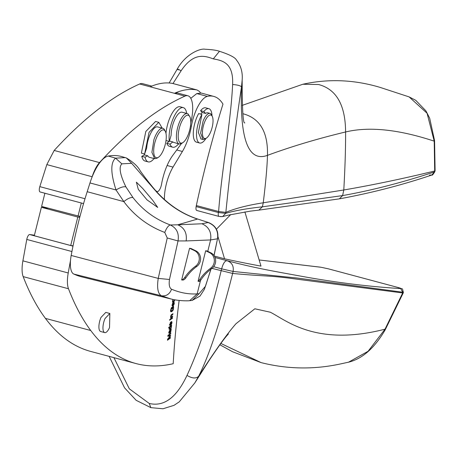<?xml version="1.0" encoding="UTF-8"?>
<svg xmlns="http://www.w3.org/2000/svg" width="458" height="458" viewBox="0 0 458 458"><rect width="100%" height="100%" fill="white"/><g stroke="black" fill="none" stroke-linecap="round" stroke-linejoin="round"><path stroke-width="0.69" d="M34.43 235.183L29.673 234.548A4.5 1.643 105 0 0 26.782 239.448L71.923 251.534M48.33 208.23L41.38 207.297L34.287 235.761L70.709 245.511L73.062 245.826M26.782 239.448L22.9 260.842L68.225 272.974L70.498 260.447A21.967 8.015 -75 0 1 71.179 255.461A194.536 70.984 -75 0 1 87.192 191.707L89.986 182.937A35.753 13.047 -75 0 1 91.984 177.28A35.753 13.047 -75 0 1 108.283 156.058A204.846 74.746 -75 0 1 121.776 156.607L126.374 157.958L125.292 157.621L115.571 158.153L108.283 156.058M68.225 272.974A22.499 8.21 105 0 0 68.488 288.746A517.46 188.811 105 0 0 90.747 330.516A517.46 188.811 105 0 0 102.214 343.677A517.46 188.811 105 0 0 130.742 361.923A517.46 188.811 105 0 0 136.009 363.56A517.46 188.811 105 0 0 144.425 365.261A517.46 188.811 105 0 0 173.193 363.709A427.463 155.972 -75 0 1 179.135 300.442M22.9 260.842A22.499 8.21 105 0 0 23.163 276.615A517.46 188.811 105 0 0 45.422 318.379A517.46 188.811 105 0 0 85.417 349.786A517.46 188.811 105 0 0 90.684 351.429L136.009 363.56M259.154 259.967L321.081 267.272L328.312 268.823A3.149 1.151 -75 0 1 328.386 268.835A3.149 1.151 -75 0 1 328.46 268.863M397.744 287.406L397.596 287.366C400.532 288.174 401.557 288.574 400.676 288.58C370.196 286.714 338.382 282.832 305.234 276.947C269.814 270.518 255.598 268.153 227.059 260.705L215.048 257.488M244.887 211.905L260.974 266.104A8233.203 3004.102 -75 0 1 224.54 258.793L214.361 256.068M172.38 83.385L196.659 89.883C189.738 88.675 182.336 89.814 174.452 93.295L150.167 86.797A224.981 82.091 105 0 1 172.38 83.385A33.749 12.314 105 0 1 172.758 83.471L197.043 89.968L199.35 91.377L200.684 93.197L196.803 93.569L190.786 98.31M91.984 177.28L92.161 176.736A22.499 8.21 -75 0 1 99.495 162.59C128.847 130.599 157.334 108.443 184.963 96.117A26.787 9.773 -75 0 1 187.912 95.779L177.389 92.963L174.452 93.295M70.709 245.511L77.803 217.046L79.749 217.31M41.38 207.297L77.803 217.046M224.54 258.793L217.974 236.677M230.769 214.533L216.411 229.189M172.987 83.533L181.128 70.738C193.539 52.389 204.274 55.561 213.279 58.882C222.937 60.559 233.574 63.101 232.618 84.518C237.444 84.879 240.41 85.657 241.509 86.86C235.578 125.921 230.357 167.76 225.846 212.369L218.609 211.499L196.339 205.539A427.463 155.972 -75 0 1 222.972 104.115A89.991 32.839 105 0 0 213.789 96.415A89.991 32.839 105 0 0 207.325 96.386A26.999 9.853 105 0 0 191.398 126.116A31.499 11.49 -75 0 1 182.399 151.484L173.032 167.096A26.999 9.853 105 0 0 164.416 199.522M92.161 176.736L46.831 164.605L54.17 150.459C83.522 118.467 112.01 96.312 139.638 83.986A26.787 9.773 -75 0 1 142.587 83.642L151.793 86.11M187.912 95.779A26.787 9.773 -75 0 1 190.768 122.858M155.709 190.671A44.998 16.419 -75 0 1 156.722 191.387A6.75 2.462 105 0 0 157.1 191.587A6.75 2.462 105 0 0 161.571 184.139A31.499 11.49 -75 0 1 172.626 155.594L181.42 143.589M79.28 216.342L79.955 216.525M46.831 164.605L39.817 186.635A4.5 1.643 105 0 0 40.081 191.959A4.5 1.643 105 0 0 40.155 191.971L83.562 203.592M321.081 267.272L328.386 268.835L397.67 287.384C403.927 290.023 401.746 286.977 403.372 292.307L403.217 292.965L402.674 292.965L296.257 279.088C268.216 275.195 264.861 276.535 232.635 273.443C220.67 320.743 209.329 355.036 198.617 376.321L194.816 382.951L208.648 361.162C217.447 348.006 223.47 339.573 226.699 335.869L228.428 333.928M403.372 292.307L297.494 278.075L233.105 271.439L221.643 268.846C223.138 263.402 224.941 260.688 227.054 260.705C231.914 262.468 233.929 266.046 233.099 271.439L232.635 273.443L211.951 268.382M385.104 329.995L385.018 329.182L402.674 292.965L402.817 292.341L400.676 288.58M213.663 266.711L221.643 268.846L221.134 270.838C210.84 313.759 199.465 348.612 187.007 375.4C192.125 378.468 195.995 378.777 198.617 376.321C214.447 351.589 226.899 334.054 235.984 323.726L254.837 308.789L270.312 312.219C286.147 320.142 315.82 346.946 385.018 329.182L368.095 351.275L348.555 362.186L339.779 364.093C313.438 369.675 287.235 369.188 261.163 362.633L220.865 343.448M187.007 375.4C176.588 397.59 164.004 406.944 149.251 403.464L150.854 407.643L162.991 408.765L174.011 405.336L179.238 401.861L194.81 382.957M109.536 327.539L109.84 313.478L105.025 318.539A9.899 3.612 105 0 0 104.722 332.6A9.899 3.612 105 0 0 109.536 327.539M109.84 313.478L105.792 312.39L100.978 317.457A9.899 3.612 105 0 0 100.674 331.518L104.722 332.6M79.978 216.439L41.598 206.426L44.884 193.242M196.339 205.539L196.144 206.587A4.5 1.643 105 0 0 196.768 210.474A4.5 1.643 105 0 0 196.992 210.491M205.545 113.424L202.304 112.559L200.598 110.687L203.839 111.557L205.545 113.424A13.5 4.923 -75 0 1 207.777 112.817A13.5 4.923 -75 0 1 207.978 112.88M200.999 138.94L198.388 132.505L201.904 114.437A17.776 6.486 105 0 0 196.619 132.173A17.776 6.486 105 0 0 199.688 143.028A17.776 6.486 105 0 0 206.008 138.368M200.713 114.116A13.5 4.923 -75 0 1 202.304 112.559M199.688 143.028L196.453 142.157A17.776 6.486 105 0 1 193.379 131.309A17.776 6.486 105 0 1 198.663 113.573L201.904 114.437M212.031 115.88A17.776 6.486 105 0 0 208.882 108.689L205.648 107.819A17.776 6.486 105 0 0 200.598 110.687M208.882 108.689A17.776 6.486 105 0 0 203.839 111.557M409.091 96.896L415.715 100.296L425.94 110.91L429.678 118.198L434.579 140.64L434.207 141.156L434.688 170.994C402.96 178.694 372.663 185.026 343.798 189.984C345.086 166.97 345.681 147.631 345.59 131.973C345.435 105.111 336.453 89.299 318.636 84.53L302.818 84.255C328.438 78.599 354.206 79.646 380.117 87.398L409.091 96.896L427.079 113.246L434.207 141.156C398.62 129.396 369.079 126.334 345.59 131.973C317.686 138.665 291.643 146.457 267.466 155.354C267.169 166.569 265.766 182.381 263.247 202.791C247.795 205.195 235.332 208.39 225.846 212.369L225.634 213.359L222.617 216.594L227.672 215.26L250.234 211.149L258.873 210.125L262.388 206.821L263.247 202.791L343.798 189.984L342.607 195.583L339.355 198.858C371.043 193.047 401.849 185.106 431.78 175.03L434.499 171.893C402.445 182.496 371.816 190.396 342.607 195.583L262.388 206.821C247.097 208.47 234.845 210.651 225.634 213.359L218.409 212.546L218.609 211.499C221.827 169.214 230.889 121.794 232.618 84.518M435.094 170.742L434.499 171.893L435.1 170.714L434.579 140.64M181.128 70.738C177.343 68.792 176.387 68.523 178.248 69.925M213.279 58.882L219.468 51.29C216.794 50.283 211.997 49.596 205.081 49.235C200.301 48.136 185.639 53.975 177.263 69.049L169.128 82.99M166.048 140.211A20.473 7.471 -75 0 0 166.099 140.56L169.334 141.425A20.473 7.471 -75 0 1 173.021 118.903A20.473 7.471 -75 0 1 183.309 107.641A20.473 7.471 -75 0 1 186.692 113.412A20.473 7.471 -75 0 1 186.698 113.441M178.551 143.864A20.473 7.471 -75 0 1 172.723 147.195A20.473 7.471 -75 0 1 170.021 144.167L166.786 143.297L169.157 141.373M172.723 147.195L169.483 146.325A20.473 7.471 -75 0 1 166.786 143.297M165.979 133.381A20.473 7.471 -75 0 1 180.068 106.771L183.309 107.641M169.334 141.425L171.132 135.242A15.749 5.748 -75 0 1 174.899 119.229A15.749 5.748 -75 0 1 182.089 112.204L187.351 113.613A15.749 5.748 -75 0 1 188.164 114.031L189.904 116.887A14.398 5.256 105 0 0 188.959 115.628A14.398 5.256 -75 0 0 180.418 124.599A14.398 5.256 -75 0 0 179.387 141.974A14.398 5.256 -75 0 0 180.017 142.678A14.398 5.256 105 0 0 183.051 142.478A14.398 5.256 105 0 0 189.566 130.507A14.398 5.256 105 0 0 189.904 116.887M183.051 142.478L181.706 143.406L179.204 144.041L173.124 142.209A15.749 5.748 -75 0 1 172.803 141.911L169.563 141.041A15.749 5.748 -75 0 1 169.477 140.944M158.548 157.174A14.398 5.256 -75 0 1 153.94 154.025A14.398 5.256 -75 0 1 155.508 140.469A14.398 5.256 105 0 1 156.241 138.419A14.398 5.256 105 0 1 165.401 131.578A14.398 5.256 105 0 1 164.462 147.218A14.398 5.256 -75 0 1 158.548 157.174L157.203 158.096L154.701 158.731L149.44 157.323A15.749 5.748 -75 0 1 147.716 155.777L144.482 154.907A15.749 5.748 -75 0 1 144.024 153.836M144.613 153.997L149.05 132.351L158.806 122.332L155.565 121.467L145.816 131.48L141.373 153.127L144.613 153.997L146.692 148.008A15.749 5.748 -75 0 1 148.615 138.419A15.749 5.748 -75 0 1 157.581 126.895L162.842 128.303A15.749 5.748 -75 0 1 164.697 130.106L165.401 131.578M154.048 158.56A20.473 7.471 -75 0 1 148.215 161.886A20.473 7.471 -75 0 1 145.031 157.186L141.797 156.321L144.482 154.907M148.215 161.886L144.98 161.021A20.473 7.471 -75 0 1 141.797 156.321M158.806 122.332L162.195 128.131M145.031 157.186L147.716 155.777M179.204 144.041L178.385 143.617A15.749 5.748 -75 0 1 177.698 142.85A15.749 5.748 -75 0 1 178.425 125A15.749 5.748 -75 0 1 187.351 113.613M154.701 158.731L151.907 152.337L153.877 139.827A15.749 5.748 -75 0 1 154.678 137.589A15.749 5.748 -75 0 1 162.842 128.303M170.107 330.659L170.244 332.245L170.794 330.676L170.01 330.252L170.611 330.413L169.552 330.504M170.616 330.418L169.66 330.407M169.838 332.136L170.405 332.21M170.158 332.079L169.838 331.998M169.626 328.203L169.746 328.747L170.96 327.888L171.115 326.48L170.576 326.583L169.38 328.14M170.903 326.422L169.97 326.422L169.3 327.161M170.508 326.319L169.97 326.422M171.115 326.48L170.027 326.434M169.139 328.586L169.718 328.449M169.317 328.632L170.324 328.609M170.782 322.615L170.158 324.653L170.553 324.688L170.782 322.615L170.382 322.512M169.552 324.493L169.947 324.527M169.763 324.55L170.553 324.688M173.118 303.213L172.46 305.234L172.849 305.314L173.118 303.213L172.7 303.104M171.853 305.068L172.242 305.154M172.076 305.131L172.849 305.314M167.233 237.977L158.233 278.401C156.819 287.836 157.861 293.624 161.365 295.765C166.202 296.418 169.603 294.242 171.573 289.233C169.443 288.008 168.744 284.762 169.477 279.483L178.036 240.942L167.233 237.977L164.771 232.446C166.552 227.929 168.407 225.439 170.342 224.981C155.256 219.325 142.793 210.176 132.946 197.535L125.904 186.887C119.996 174.721 118.645 167.038 121.857 163.85L131.652 163.323L157.174 192.652C168.813 205.224 182.25 214.029 197.49 219.073L177.796 224.809L170.342 224.981C176.679 228.061 179.244 233.38 178.036 240.942L186.143 240.937C187.173 233.128 184.391 227.752 177.796 224.809L201.909 223.767L208.115 222.519C215.392 225.473 218.523 230.895 217.504 238.784L214.069 255.61M198.056 281.286A6.08 5.656 -82.4 0 0 199.642 279.666A44.998 41.85 -82.4 0 1 210.566 268.256A9 8.37 -82.4 0 0 214.327 260.024A9 8.37 -82.4 0 0 209.512 252.627L205.665 250.778L198.056 281.286L199.385 281.447A6.08 5.656 -82.4 0 0 200.953 279.844L199.642 279.666M200.953 279.844A44.998 41.85 -82.4 0 1 211.877 268.434A9 8.37 -82.4 0 0 215.638 260.201A9 8.37 -82.4 0 0 210.823 252.805L206.987 250.961L205.665 250.778M181.66 279.952A6.08 5.656 -82.4 0 0 184.585 277.651A44.998 41.85 -82.4 0 1 195.509 266.247A9 8.37 -82.4 0 0 199.27 258.009A9 8.37 -82.4 0 0 194.461 250.612L189.566 248.259L181.66 279.952L183.166 280.056A6.08 5.656 -82.4 0 0 185.896 277.829L184.585 277.651M185.896 277.829A44.998 41.85 -82.4 0 1 196.82 266.419A9 8.37 -82.4 0 0 200.581 258.186A9 8.37 -82.4 0 0 195.772 250.789L191.032 248.511L189.566 248.259M147.029 199.871L157.724 207.428L152.629 200.198L142.81 188.564L136.381 182.152L138.287 189.343L147.029 199.871M210.84 131.463A12.148 4.431 -75 0 1 206.512 138.024A12.148 4.431 -75 0 1 202.522 134.675A12.148 4.431 -75 0 1 204.611 122.091A12.148 4.431 -75 0 1 212.294 116.429A12.148 4.431 -75 0 1 211.132 130.696A12.148 4.431 -75 0 1 210.84 131.463M171.573 289.233C180.309 292.868 188.839 294.414 197.163 293.864L199.087 293.692L205.476 286.244L210.909 269.155M213.989 255.495L217.504 238.784L210.611 239.946C211.648 232.109 208.745 226.716 201.909 223.767M121.857 163.85L115.571 158.153C110.43 162.533 110.584 173.135 116.023 189.973L123.826 201.606L87.192 191.707M157.174 192.652L157.541 192.704C169.271 205.339 182.748 214.149 197.971 219.13L208.596 222.577C215.621 225.554 218.666 230.821 217.739 238.383M206.512 138.024L205.167 138.946L203.02 139.49L200.615 133.101L203.054 121.244A13.5 4.923 -75 0 1 210.004 113.412A13.5 4.923 -75 0 1 211.59 114.952L212.294 116.429M125.904 186.887C123.637 186.326 120.345 187.356 116.023 189.973L89.986 182.937M132.946 197.535C130.702 197.192 127.662 198.549 123.826 201.606C134.549 215.895 148.197 226.178 164.771 232.446M197.971 219.13L208.596 222.577M171.802 318.144L170.405 319.083M173.937 300.786L172.557 301.65M173.216 304.776L172.197 305.812M173.622 302.354L173.651 303.322M173.221 307.026L172.695 307.347L172.168 309.07L172.437 306.877L173.496 306.236L173.336 309.574L172.718 310.822L171.12 311.784L170.725 309.946L171.298 308.022L171.83 307.318L171.847 307.879L171.046 309.763L171.349 311.085L172.872 309.9L173.33 308.349L173.221 307.026L172.426 306.975M170.439 310.501L170.777 310.936L171.384 311.096L170.742 310.925L171.344 310.787M172.111 310.661L170.513 311.623M172.889 306.076L173.101 306.992M172.271 314.136L171.349 314.755M171.985 316.541L170.863 317.291M170.479 324.728L169.323 325.134M171.298 321.642L171.349 322.575M171.573 325.896L171.109 328.214L169.678 329.468L169.334 328.449L169.723 327.23L168.762 327.321L171.636 325.312L171.573 325.896L171.011 325.747M170.01 328.781L169.071 329.302M170.702 325.919L170.908 326.72M168.636 332.537L169.254 332.714M170.21 332.05L169.741 332.703M170.296 329.875L171.069 330.527L170.347 332.869L169.872 332.651L169.832 330.859L169.363 330.733M169.987 335.468L169.901 335.886M170.176 335.954L167.84 336.304L167.931 335.399L170.817 333.252L170.76 333.899L168.338 335.691L170.616 335.382L170.559 335.989L167.96 339.281L170.416 337.454L170.353 338.101L167.468 340.248L167.559 339.235L170.176 335.954L167.868 336.052M167.949 339.275L167.531 339.584M199.087 293.692L192.171 300.408L199.997 296.091L204.377 289.341L211.012 269.075M170.897 298.954L82.148 276.976A359.971 131.343 -75 0 1 73.812 274.073L161.365 295.765L170.914 298.96C179.387 301.181 188.765 300.895 189.692 300.677L192.171 300.408M170.021 144.167L172.803 141.911M242.167 80.024L241.509 86.86C239.763 139.53 248.413 162.361 267.466 155.354C268.079 132.15 259.961 118.296 243.101 113.784L242.877 113.721M78.02 216.176L81.306 202.991M169.952 319.942L169.546 320.205L170.021 319.312L169.952 319.942L169.586 319.844M172.408 318.333L170.336 319.69L170.405 319.06L172.483 317.703L172.408 318.333L171.802 318.173M173.239 299.492L172.815 299.721L172.855 299.406M174.532 301.038L172.489 302.194L172.826 300.105L173.141 301.124L174.618 300.402L174.532 301.038L173.925 300.877M172.62 300.883L173.141 301.124M173.13 305.188L173.971 303.648L173.811 302.211L174.229 302.515L174.258 303.482L173.822 304.936L172.969 305.887L172.225 305.864L172.54 303.379L173.49 302.377L172.872 305.12M172.363 305.726L172.969 305.887L172.225 305.864M173.135 302.738L173.679 302.893M173.811 302.211L174.229 302.515L173.777 302.395M171.847 307.879L171.452 307.776M172.695 307.347L172.391 307.261M172.506 308.864L172.202 308.784M172.592 316.736L170.519 318.058L170.88 317.302L170.679 316.335L171.24 314.864L172.947 313.701L172.872 314.331L171.074 315.814L171.04 316.896L172.666 316.106L172.592 316.736L171.985 316.575M170.662 316.793L171.532 316.827M172.872 314.331L172.265 314.171M170.84 324.533L171.67 322.93L171.469 321.556L171.905 321.802L171.956 322.741L171.544 324.207L170.697 325.232L169.929 325.295L170.193 322.844L171.143 321.756L170.582 324.464M170.845 322.083L171.349 322.232M171.469 321.556L171.905 321.802L171.447 321.682M171.309 326.079L170.748 325.93M171.498 326.359L170.891 326.193M169.609 329.445L169.368 329.153M169.723 327.23L168.693 327.951L168.762 327.321M169.832 330.859L169.225 332.107L169.414 333.441L169.013 333.332M168.979 333.258L169.414 333.441L168.979 333.258L169.139 331.237L171.24 329.073L171.178 329.726L170.742 329.611M171.178 329.726L170.359 329.892M170.903 330.041L171.069 330.527M169.741 330.916L169.317 330.808M168.916 332.611L169.523 332.789M170.76 333.899L170.164 333.739M168.338 335.691L167.914 335.577M170.559 335.989L169.952 335.823M167.96 339.281L167.605 339.183M170.353 338.101L169.763 337.941M73.812 274.073A21.967 8.015 -75 0 1 72.37 272.871A21.967 8.015 -75 0 1 70.498 260.447M196.144 206.587L218.409 212.546A4.5 1.643 105 0 0 219.033 216.434L222.617 216.594L220.441 216.634M434.917 171.59L434.917 171.595C433.113 174.521 432.071 175.666 431.78 175.03L429.558 175.099M113.91 357.646L129.333 388.836L149.251 403.464M29.673 234.548L72.994 246.146M23.163 276.615L68.488 288.746M45.422 318.379L90.747 330.516M397.596 287.366L328.312 268.823M167.113 165.51L173.032 167.096M176.742 149.972L182.399 151.484M190.505 125.876L191.398 126.116M196.803 93.569L207.325 96.386M184.963 96.117L139.638 83.986M156.23 191.255L156.722 191.387M39.817 186.635L85.011 198.732M219.468 51.29L219.468 51.29C229.538 54.542 235.212 57.479 236.483 60.095C240.914 65.666 242.803 72.33 242.162 80.081L242.162 80.081M170.141 331.581L169.849 331.506M186.143 240.937L210.611 239.946L207.772 251.333M210.823 252.805L209.512 252.627M195.772 250.789L194.461 250.612M196.82 266.419L195.509 266.247M211.877 268.434L210.566 268.256M189.692 300.677L197.163 293.864L200.518 280.416M131.652 163.323L126.374 157.958C133.41 162.212 138.035 166.529 140.257 170.914C146.938 180.149 152.697 187.414 157.541 192.704M169.477 279.483L158.233 278.401L71.179 255.461M173.078 301.106L172.614 300.98M172.981 300.648L172.677 300.568M173.822 304.936L173.49 304.851M173.702 307.078L173.09 306.917M173.674 308.12L173.359 308.034M173.336 309.574L173.05 309.499M172.718 310.822L172.282 310.707M171.887 311.64L171.281 311.48M171.447 308.411L171.149 308.331M171.046 309.763L170.76 309.688M171.046 310.667L170.674 310.564M171.613 315.138L171.126 315.007M171.269 315.436L170.937 315.35M171.544 324.207L171.229 324.121M170.697 325.232L170.09 325.065M171.109 328.214L170.805 328.134M170.256 329.25L169.649 329.09M170.817 332.21L170.496 332.124M169.735 336.029L169.128 335.869M99.495 162.59L54.17 150.459M196.768 210.474L219.033 216.434A4.5 1.643 105 0 0 219.256 216.451M200.484 92.854L213.789 96.415M156.35 191.387L157.1 191.587M40.081 191.959L83.562 203.598M348.555 362.186C362.272 358.843 374.461 348.109 385.115 329.978L403.217 292.965M210.004 113.412L207.777 112.817M203.02 139.49L200.799 138.894M261.163 362.633L232.544 351.733L219.897 344.782M169.66 332.09L170.267 332.25M170.416 326.262L171.023 326.428M169.22 328.632L169.826 328.792M169.678 324.59L170.284 324.751M172.002 305.194L172.609 305.354M302.818 84.255L242.179 105.397M244.778 122.864C243.078 124.078 242.208 109.817 242.162 80.076M172.5 300.958L173.107 301.118M170.525 316.799L171.132 316.959M168.744 332.64L169.351 332.8M258.873 210.125L339.355 198.858M109.153 356.37L124.553 387.84L136.158 400.321L150.859 407.643M320.64 267.191L259.148 259.955"/></g></svg>
